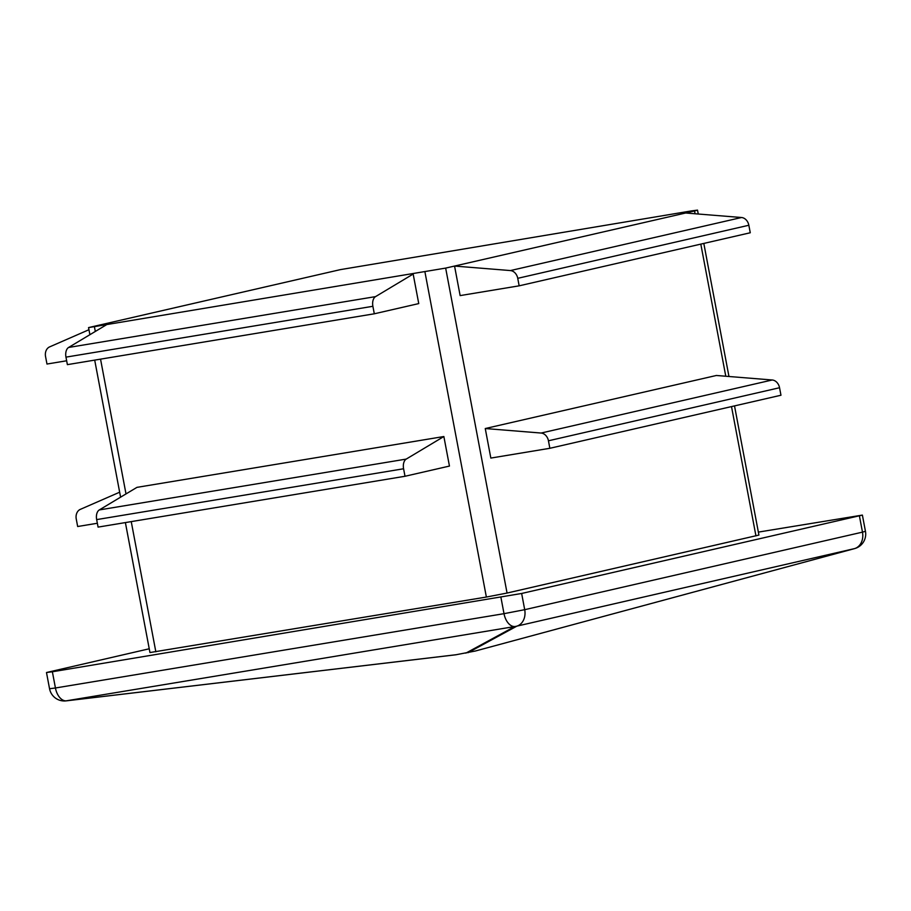 <?xml version="1.0" encoding="UTF-8"?>
<svg xmlns="http://www.w3.org/2000/svg" width="911" height="911" viewBox="0 0 911 911"><rect width="100%" height="100%" fill="white"/><g stroke="black" fill="none" stroke-linecap="round" stroke-linejoin="round"><path stroke-width="1.37" d="M691.631 210.874L340.407 269.622L88.549 327.596L445.661 268.096L694.546 210.965L697.519 210.122L691.631 210.874M66.651 360.779L46.973 364.036L45.55 356.531A9.019 7.174 77.1 0 1 49.604 346.897L88.948 329.725M418.753 303.591L374.307 313.794L372.884 306.29A9.019 5.466 -99.4 0 1 375.537 296.622L413.161 274.052L418.753 303.591M106.245 324.897L68.61 347.455A9.019 5.466 -99.4 0 0 65.968 357.135L67.38 364.639L374.307 313.794M405.008 476.271L98.081 527.105L96.657 519.6A9.019 5.466 -99.4 0 1 99.31 509.932L136.946 487.362L443.862 436.528L449.453 466.068L405.008 476.271L403.584 468.766A9.019 5.466 -99.4 0 1 406.226 459.087L443.862 436.528M125.388 522.584L149.951 652.549L486.372 597.047L507.063 593.05L758.92 535.076L734.517 405.907M854.529 548.616A15.043 1.981 -105.1 0 0 854.598 548.604A15.043 15.043 0 0 0 865.45 531.295L862.387 515.091L521.65 593.471L52.371 671.771L55.434 687.987L49.547 688.739L46.484 672.523L52.371 671.771M149.233 648.78L46.484 672.523M475.428 651.001L854.598 548.604A15.043 1.981 -105.1 0 0 854.655 548.581L516.879 626.13A15.043 14.895 -118.5 0 1 514.772 626.54L66.196 700.844A15.043 2.038 83.3 0 1 66.082 700.878A15.043 15.043 0 0 1 49.547 688.739M475.337 651.023L455.864 654.781L66.082 700.878M862.387 515.091L758.362 532.104M490.835 458.074L485.256 428.534L716.365 375.48L772.209 379.989A9.019 7.174 -102.9 0 1 779.543 387.733L780.966 395.237L549.857 448.292L490.835 458.074M460.135 295.597L454.555 266.058L510.411 270.567L741.508 217.513A9.019 7.174 -102.9 0 1 748.842 225.256L750.265 232.76L519.156 285.826L460.135 295.597M97.352 523.256L77.663 526.512L76.251 519.008A9.019 7.174 77.1 0 1 80.305 509.374L119.648 492.202M519.156 285.826L517.744 278.322A9.019 7.174 -102.9 0 0 510.411 270.567M549.857 448.292L548.445 440.787A9.019 7.174 -102.9 0 0 541.1 433.044L772.209 379.989M685.664 213.003L741.508 217.513M485.256 428.534L541.1 433.044M94.437 326.844L95.302 331.445M100.54 359.139L126.003 493.921M131.241 521.616L155.838 651.798M424.97 272.093L486.372 597.047M500.948 597.468L504.011 613.672L55.434 687.987A15.043 9.11 -99.4 0 0 66.196 700.844L456.457 654.69M465.851 653.13L514.772 626.54A15.043 9.11 -99.4 0 1 504.011 613.672L524.702 609.687L521.65 593.471M96.657 519.6L403.584 468.766M99.31 509.932L406.226 459.087M65.968 357.135L372.884 306.29M68.61 347.455L375.537 296.622M445.661 268.096L507.063 593.05M694.546 210.965L695.082 213.766M700.81 244.114L725.782 376.232M731.51 406.591L755.948 535.907M859.415 515.922L862.478 532.138L524.702 609.687A15.043 11.957 -102.9 0 1 516.879 626.13L467.958 652.72M865.45 531.295L862.478 532.138A15.043 11.957 -102.9 0 1 854.655 548.581L475.041 651.103M517.744 278.322L748.842 225.256M548.445 440.787L779.543 387.733M120.594 497.167L94.698 360.107M89.893 334.701L88.549 327.596M728.959 376.494L703.816 243.431M698.259 214.017L697.519 210.122"/></g></svg>
